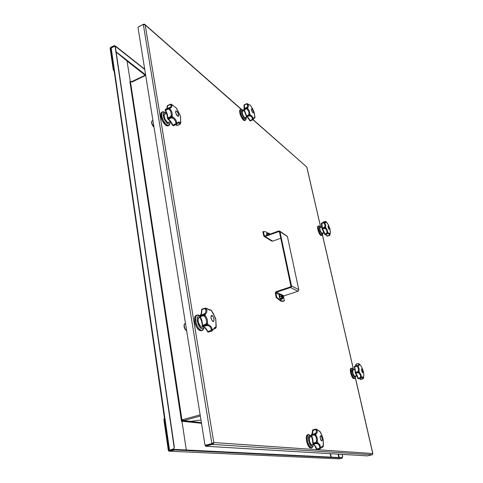 <?xml version="1.0" encoding="UTF-8"?>
<svg xmlns="http://www.w3.org/2000/svg" width="483" height="483" viewBox="0 0 483 483"><rect width="100%" height="100%" fill="white"/><g stroke="black" fill="none" stroke-linecap="round" stroke-linejoin="round"><path stroke-width="0.72" d="M213.106 442.905L212.339 443.642L205.462 445.441L205.583 446.22L212.55 444.39L213.426 443.744L213.812 442.555L211.832 443.569L205.034 445.356L137.963 27.151L143.36 24.428L145.22 25.013L144.622 24.283L143.656 24.204L138.277 26.994M253.11 119.603L306.808 167.052M372.822 453.779L372.224 454.769L367.503 455.88L205.583 446.22M212.858 443.02L212.212 443.593L205.034 445.356M164.486 418.423L163.985 418.839L163.894 419.962L168.295 450.397L168.99 451.194L174.852 449.951L342.417 458.023L339.181 458.85L169.068 451.2M181.342 420.138L181.837 420.657L183.057 419.926M174.961 449.957L174.514 449.456L169.165 450.687L168.736 450.379L164.305 419.842L164.498 418.544M183.268 420.355L182.32 420.669L182.091 421.381L181.837 420.657M330.173 453.652L330.927 457.117M331.266 457.135L330.493 453.676M341.457 457.636L342.652 456.701L342.248 454.376M342.646 456.2L342.266 457.232L341.342 457.63M144.707 69.178L115.413 46.006L114.181 45.716L110.661 47.316L110.148 48.228L113.27 69.824L114.217 71.581M114.115 70.898L110.492 48.095L110.782 47.618L111.078 47.853M113.451 45.915L113.499 46.259L115.467 46.35L115.413 46.006M116.168 52.128L127.011 60.973L130.271 81.398L129.939 81.627M130.205 81.627L129.788 81.699M145.691 75.318L131.847 82.098L131.551 81.307L130.482 81.814L181.97 419.896L181.312 419.981L181.33 420.91L182.121 422.045L186.311 450.011M169.098 450.259L110.836 48.282L114.35 46.308L115.196 47.032L174.097 447.113L173.94 448.242L173.24 449.039L169.159 450.198L170.39 450.361L168.712 450.283M115.196 47.032L115.008 46.579M172.932 449.166L174.128 448.423L174.097 447.113M200.97 420.011L190.827 421.351L183.625 420.615L182.979 419.612L200.137 414.812M182.997 419.703L181.33 420.083M130.482 81.814L130.036 81.585M131.992 81.838L132.088 81.428L145.637 74.98M173.204 449.178L169.678 450.12L170.807 450.253M268.119 233.204L265.276 231.599L262.867 231.707L263.754 235.994L264.835 236.598L278.872 231.52L279.446 231.792L290.905 286.111L290.458 286.902L275.878 291.817L275.328 293.054L276.228 297.534L276.795 297.347L281.178 300.831L283.968 301.06L284.396 300.873L283.515 296.616L283.775 295.94L297.945 291.243L290.579 287.5L291.321 286.878L291.478 285.924L279.911 231.375L278.751 230.952L264.907 235.982L264.243 235.613L264.871 235.994M283.932 301.066L282.525 301.404L280.617 301.018L276.228 297.534M276.795 297.347L275.902 292.94L276.179 292.318L290.579 287.5M265.022 236.543L272.654 241.168L271.778 241.089M279.621 231.073L287.403 236.35L298.82 289.703L298.669 290.639L297.945 291.243M269.671 234.249L268.88 233.543L268.735 234.593L268.844 233.615L269.321 234.376M267.135 235.173L267.19 233.543L268.633 233.084L269.774 234.213L269.532 233.645M281.42 295.173L282.332 296.653L282.386 298.108M281.486 299.122L280.52 298.669L279.675 296.574L279.772 294.998L281.178 294.533M276.354 292.221L281.203 294.521L281.106 296.212L281.957 298.246L282.875 298.669L281.456 299.128L282.893 298.645M281.535 296.761L282.247 296.683L282.356 297.214L281.456 295.759M282.344 297.208L281.951 297.063L282.102 297.866M281.782 297.365L281.565 296.84M281.408 296.29L281.384 295.421M311.251 434.857L311.638 434.543L311.197 435.37M314.451 433.825L316.305 432.496L316.099 429.936L315.671 429.502L312.573 430.631M312.519 430.444L312.881 429.918L316.063 429.061L312.972 429.816L312.761 432.853L311.837 434.471L312.67 430.015L315.719 429.133M312.857 443.581L313.195 443.08L313.467 444.058L316.28 443.358L316.057 442.772L312.845 443.587L313.642 444.239L313.038 444.016M316.371 448.991L314.729 445.646L312.881 443.786L312.41 439.554L311.124 435.274L311.589 434.555L314.457 433.825L314.771 434.157L314.463 434.942L311.143 435.443L314.348 434.543L314.336 433.982L311.517 434.791L312.821 439.397L313.195 443.08L316.009 442.38L316.661 440.641L316.323 437.592L314.348 434.543L314.771 434.271L315.725 434.893L316.878 436.88L317.464 439.313L317.198 441.981L316.456 443.539L313.642 444.239L315.761 446.648L316.957 449.383L316.377 449.087M317.144 449.552L316.347 449.063L319.601 448.363L319.806 447.487L319.04 444.94L317.886 443.853L316.456 443.539L316.606 442.989L318.086 443.056L319.655 444.438L320.501 446.769L320.241 448.598L322.27 446.183L323.103 446.177L322.892 447.071L323.145 446.636M319.969 431.476L316.232 429.133L316.981 430.111L316.202 430.16M316.981 430.111L317.259 431.868L316.939 433.01L315.9 433.951L315.236 433.571M315.29 435.618L315.93 435.123L315.9 433.951L314.427 433.831L311.638 434.543M316.19 429.158L315.671 429.502L316.19 429.158M321.273 447.524L322.445 447.234L322.27 446.6L321.05 447.85L320.555 447.216L319.8 447.415M320.006 448.858L317.168 449.546M321.763 440.991L320.827 440.007L320.271 438.431L320.09 436.837L320.537 435.751L321.358 436.336L322.149 438.31L322.282 440.321L321.763 440.991M316.987 430.111L317.325 429.737L319.287 431.325M316.009 442.38L316.558 442.863L316.009 442.38M317.325 443.617L317.772 442.935L317.307 441.716L316.51 441.474M322.584 446.86L323.362 445.483L323.169 439.723M321.05 447.85L320.217 448.725M323.181 446.461L323.254 440.212M323.097 439.325L321.648 434.67L319.71 431.313M319.323 431.204L320.048 431.542M316.19 429.103L317.325 429.737M320.235 448.562L319.601 448.363L320.235 448.562M322.638 437.411L320.368 432.05M320.477 435.775L320.827 435.914M322.137 438.461L321.424 436.541L320.458 435.95L320.187 437.634L321.026 440.224L321.642 440.834L322.107 440.617L322.137 438.461M322.052 440.701L321.811 440.997M253.708 118.51L254.414 118.172L254.281 117.683M250.073 120.828L250.478 120.847M249.723 120.49L250.291 120.732L249.735 120.563M243.758 109.23L244.072 108.862L243.794 109.659M243.812 109.726L246.451 108.464L246.348 107.993L244.018 109.001L244.259 109.798L243.812 109.726M246.306 116.367L246.553 115.878L246.415 116.614L248.196 117.598L250.122 120.478L252.446 119.488L251.915 117.043L250.073 115.739L246.487 116.681M244.006 105.324L244.253 104.799L246.891 103.61L244.313 104.696L244.627 107.606L244.072 108.862L244.06 105.457M247.381 109.249L247.851 108.735L249.083 110.486L249.886 114.133L249.421 115.208L246.644 116.204L246.904 116.669L249.482 115.57L248.89 114.9L248.938 111.851L247.236 109.116L246.596 108.784L244.259 109.798L246.553 115.878L248.89 114.876L251.74 115.775L252.977 117.852L253.001 119.597L253.575 118.619L252.989 119.712L306.783 166.967L320.591 226.913M252.518 118.655L253.569 118.601L254.529 117.115L254.891 117.363L254.481 117.882M254.426 118.25L253.672 118.583L254.915 117.52L254.046 112.098L252.512 108.482L250.363 105.27M247 103.622L246.638 104.038L247.568 105.288L247.568 106.882L243.975 108.91L243.77 109.707L245.352 113.028L246.342 116.506L247.924 117.78L249.796 120.672L250.417 120.871L252.802 119.856M254.571 118.166L254.909 117.538M252.035 108.88L253.303 111.162L253.303 112.974L252.464 112.322L251.583 110.498L251.383 108.941L252.035 108.88M250.321 105.234L246.891 103.61L248.117 104.105L248.401 106.085L247.99 107.431L246.451 108.464L246.596 108.784L246.771 108.174L247.851 108.735L247.646 107.751L247.018 107.522M254.915 117.496L254.378 113.251M252.995 119.567L252.446 119.488L252.995 119.567M246.402 107.848L246.753 108.071L246.402 107.848M246.614 103.712L244.271 104.708L244.006 105.372L246.777 103.688L247.851 104.37L247.199 104.515M249.186 114.042L249.886 114.139L250.417 115.111L250.116 115.745M251.969 107.54L250.375 105.294M251.486 109.961L252.482 112.267L253.358 112.799L253.352 111.44L252.458 109.448L251.619 108.796L251.486 109.961M186.541 330.668L185.243 329.557L184.385 327.812L184.017 325.735L184.446 324.081M202.371 325.922L202.655 325.337L202.383 325.94M207.557 331.543L208.227 331.99L207.575 331.7M208.004 332.026L208.505 332.135M199.775 315.677L200.179 315.308L199.684 316.22M201.52 309.917L201.846 309.331L205.535 308.009L202.039 309.138L201.61 310.164M202.449 326.073L202.975 326.484L206.283 325.403L205.945 324.751L202.727 325.802L203.198 326.58L205.758 328.162L207.992 331.64L211.319 330.221L210.92 328.186L209.743 326.49L208.408 325.711L206.283 325.403L207.732 324.733L209.332 325.071L211.536 327.257L212.206 330.094L211.856 331.066L208.227 331.99L211.729 331.103M206.416 323.145L207.406 323.338L206.561 324.805L205.945 324.751L205.873 324.286L206.633 324.944L206.543 325.584L203.222 326.659L202.528 326.387L201.61 321.171L199.666 316.389L200.065 316.208L201.755 320.066L202.655 325.337L206.036 324.063L206.555 322.125L206.295 319.529L205.166 317.132L203.711 315.695L200.004 316.715L199.618 316.232L201.302 313.618L201.64 309.452L205.142 308.13M215.454 318.055L211.125 310.092M216.022 327.649L215.798 319.323L213.414 313.696L211.168 310.261L209.55 310.056L205.752 308.088L201.888 309.681L201.653 313.389L200.179 315.308L204.007 313.998L205.227 313.147L206.03 310.913L205.064 308.619L205.692 308.13L206.392 308.758L206.966 310.539L206.712 312.519L205.523 313.992L203.729 314.705L205.263 315.634L206.953 318.484L207.533 321.129L207.406 323.338L208.113 324.703L207.654 325.536M215.43 317.965L215.75 319.13M203.228 314.982L203.24 314.457L200.034 315.52L200.065 316.208L203.228 314.982M213.516 329.001L215.267 328.41L215.219 327.987L214.518 327.975L212.991 329.774L214.893 327.281L215.792 327.196L215.986 327.8M210.962 317.935L211.319 315.58L211.928 315.447L212.804 316.087L214.09 319.028L213.734 321.388L213.124 321.521L212.248 320.887L210.962 317.935M215.291 328.054L216.227 326.279L215.774 319.197M209.767 309.953L210.232 309.959M205.716 308.063L207.267 308.83L205.704 309.374M204.514 316.299L205.263 315.634L205.19 314.21L204.387 313.805M203.766 314.771L203.452 315.592L203.271 315.139L203.766 314.771M211.192 330.601L212.001 330.746L211.427 330.958L211.192 330.601M211.312 329.497L213.015 329.418L212.031 330.891M216.004 327.746L216.227 326.279M203.76 314.626L203.283 314.33L203.76 314.626M213.45 329.092L215.81 328.15M211.463 315.484L212.14 315.665M213.878 320.984L213.438 321.533M213.033 321.34L213.933 320.869L213.915 318.526L212.991 316.456L211.729 315.58L210.986 316.77L211.198 318.611L212.001 320.398L213.033 321.34M185.544 323.827L186.172 327.734M357.861 378.364L358.314 378.539L357.861 378.364M355.349 372.912L356.816 374.651L358.205 378.237L360.493 377.603L360.451 375.11L358.652 372.779L355.403 373.093M355.313 372.804L355.633 372.339L355.325 372.87M360.028 379.095L360.704 379.469M355.699 364.599L358.332 363.53L356.056 364.176L355.73 364.834M357.239 365.54L354.764 366.18L354.703 366.567L355.633 372.339L357.927 371.699L358.615 369.549L357.655 366.754L357.064 366.235L354.371 366.851L356.985 365.927L357.003 365.577L354.667 366.241L354.389 366.76M357.686 366.808L358.229 366.506L357.879 365.522L358.803 364.997L358.67 364.091L359.418 364.568L358.996 365.661L357.323 365.703L358.229 366.506L359.117 368.692L359.129 370.92L358.338 372.079L359.31 372.381L358.917 372.918M358.996 371.355L361 374.862L361.32 376.752L360.704 376.8M360.493 377.603L360.994 377.857L358.326 378.569L360.807 378.171L360.493 377.603M361.435 377.76L361.737 377.301L361.32 376.752L361.018 377.911L362.238 376.988L362.944 376.994L363.445 377.857L363.264 378.624M358.374 372.17L358.223 372.683L357.945 371.964L355.651 372.61L355.802 373.099L358.374 372.17M359.757 378.473L360.541 379.378L362.818 378.75L362.63 377.549L361.592 377.688M363.258 378.636L360.155 379.336M358.67 364.091L358.483 363.512L359.642 364.279L358.555 363.542L356.007 364.357L355.766 365.903M362.962 371.016L362.981 372.755L362.208 372.2L361.513 370.141L361.622 368.758L362.238 369.181L362.962 371.016M363.294 378.575L363.85 375.025L363.403 371.626M361.592 377.694L358.042 378.69L355.355 373.015L354.383 366.573L357.003 365.577M358.344 372.061L357.927 371.699L358.344 372.061M363.439 377.857L362.95 378.255M358.332 363.53L359.455 364.061L361.586 366.79L363.385 371.542M358.996 371.349L358.374 371.113M357.342 365.758L357.064 366.235L357.342 365.758M363.325 378.533L363.445 377.857M361.833 368.843L361.634 370.546L362.818 372.725L362.926 370.98L361.833 368.843M153.89 127.041L151.976 124.282L151.547 122.477L151.771 121.33M167.535 118.492L167.824 117.858L167.619 118.619M172.576 125.23L173.149 125.441L172.576 125.23M172.775 125.508L173.506 125.719L176.373 124.451L175.999 124.179L173.149 125.441L173.572 125.707L176.434 124.445L177.726 122.767L178.909 122.042L180.123 122.422L180.461 123.835L180.702 119.313L180.159 115.497L176.307 108.005L171.513 104.394L170.414 104.213L167.559 105.517L170.33 104.527L167.269 105.97L166.943 108.609M168.38 107.987L165.566 109.23L165.174 109.967M167.184 106.103L167.535 105.548L167.529 106.755L167.136 108.524M167.679 118.746L168.108 118.927L171.067 117.611L170.753 116.958L167.885 118.238L170.813 121.42L172.926 125.067L175.776 123.805L175.909 123.171L175.48 121.311L174.345 119.392L173.071 118.335L171.067 117.611L171.483 117.134L173.162 117.357L174.955 118.776L176.035 120.448L176.724 122.567L176.434 124.445L177.484 123.014L176.712 122.453L175.866 122.676M176.337 125.037L177.243 125.459L176.663 125.417M165.277 110.311L168.38 108.542L168.362 108.017L165.506 109.309L165.687 110.257L165.277 110.311M180.171 115.54L180.539 116.838M168.633 107.896L169.557 107.679L168.434 107.932L168.827 108.114L168.543 108.965L165.687 110.257L167.329 114.32L167.824 117.858L170.692 116.578L171.344 114.785L170.807 111.676L169.509 109.629L168.543 108.965L168.591 108.355L169.938 108.838L171.157 110.462L171.99 112.467L172.25 114.743L171.32 117.858L168.38 119.168L167.764 118.951M170.879 105.034L171.767 104.968L171.803 106.924L170.493 107.902L169.563 107.679L171.048 106.52L170.97 105.27L170.33 104.527L170.825 104.171M180.769 122.259L180.316 124.046L177.291 125.435M175.957 124.65L177.026 125.375L179.851 124.125L179.163 122.821L177.629 123.274M175.595 112.442L175.909 110.897L177.466 111.935L178.577 114.35L178.42 116.264L177.762 116.216L176.796 115.262L175.595 112.442M180.745 122.211L180.551 116.904M180.153 115.485L176.591 108.391L172.334 104.889M172.371 104.962L170.916 104.165L172.371 104.962M169.509 109.629L170.197 109.08L170.167 107.987L168.434 107.932L165.476 109.279L165.174 110.209L166.973 114.652L167.595 118.733L170.312 121.438L172.606 125.405L173.632 125.665M171.205 115.624L172.105 115.823L172.763 117.17M170.692 116.578L171.308 117.013L170.692 116.578M175.776 123.805L176.524 124.016L175.776 123.805M172.359 117.991L172.763 117.176M180.461 123.829L179.851 124.125L180.461 123.829M177.225 123.666L178.251 122.875M179.851 123.503L180.745 122.217M178.541 115.896L178.281 116.325M177.551 115.956L178.547 115.884L178.366 113.825L177.189 111.682L175.957 111.042L175.625 111.814L175.878 113.276L177.551 115.956M175.842 110.933L176.337 111.024M152.882 120.158L153.401 123.388M324.51 234.189L324.908 234.231L324.51 234.189M322.089 228.755L323.489 230.518L324.805 233.947L326.919 233.204L326.949 231.14L326.351 229.673L325.174 228.435L322.119 228.882M322.342 228.362L322.046 228.701L322.336 228.151L322.481 228.815L324.594 228.061L324.455 227.608L322.342 228.362M326.774 235.849L327.45 236.121M322.807 222.464L323.103 222.156L323.036 222.518M321.328 223.701L321.587 223.285L322.083 225.054L322.336 228.151L324.679 227.203L325.089 225.036L323.761 222.808L321.316 223.707L322.149 228.272M322.04 228.616L321.31 223.508M321.624 223.031L323.737 222.265L321.624 223.031M323.851 222.265L324.854 223.055L325.651 224.951L325.602 226.787L324.817 227.716L325.753 228.073L325.385 228.574M324.884 226.919L325.464 227.125L327.269 230.276L327.697 232.426L327.112 232.438M326.919 233.204L327.389 233.452L325.023 234.442L327.22 233.79L326.919 233.204M327.269 233.82L325.186 234.563L327.969 233.476L327.697 232.426L327.414 233.512L328.627 232.933L329.472 233.367L329.907 234.424L329.672 235.312M324.854 227.783L324.721 228.296L324.854 227.783M325.669 234.394L327.226 236.012L329.328 235.275L329.001 233.724L327.842 233.549M330.426 231.641L330.058 234.575L329.328 235.275L329.756 235.245L326.834 235.994M324.449 222.367L325.506 222.337L325.15 221.51L325.457 221.383M329.497 228.169L329.478 229.473L328.73 228.821L328.084 225.79L328.832 226.442L329.497 228.169M329.43 234.708L330.124 234.213L330.324 232.854L330.052 229.334M324.83 227.686L324.449 227.396L324.83 227.686M330.01 229.171L328.368 224.867L325.934 221.631M326.134 221.782L326.442 222.095L326.085 221.824L325.796 222.615L323.767 222.265M321.636 223.019L324.25 222.258L324.914 222.524L324.341 223.297M324.027 222.385L323.761 222.808L324.027 222.385M329.78 235.209L330.13 234.267M325.826 221.54L326.085 221.824L325.494 221.745M325.506 221.395L323.055 222.265L325.5 221.395M328.392 225.929L328.029 226.056L328.132 227.227L329.406 229.401L329.4 227.885L328.392 225.929M268.844 233.615L269.592 234.279M269.472 233.609L268.548 233.048L268.451 234.563L268.62 233.102M267.196 233.543L268.639 233.09M267.069 234.949L268.512 234.472M267.051 235.203L266.96 233.657L267.576 233.404M267.443 233.337L266.743 233.494L266.827 235.281M266.773 235.299L266.954 233.229M266.646 233.633L266.67 235.342M281.384 295.21L281.975 295.294L282.525 296.29L282.766 297.637L282.332 298.102M282.778 296.906L281.619 294.98L281.323 295.602L281.909 297.6L282.561 298.18L282.778 296.906M282.163 294.992L283.002 296.997L282.923 298.572L281.987 298.138L281.172 296.151L281.257 294.57L282.169 294.974L282.99 296.973M279.766 295.022L281.178 294.558L282.132 294.95L281.275 294.564M281.203 294.527L279.784 294.986M279.675 296.556L281.172 296.115M279.705 296.677L281.184 296.176M280.508 298.633L281.987 298.138M280.563 298.717L282.018 298.174M282.905 298.627L283.008 297.039M281.674 299.068L281.281 299.412L280.677 299.013L279.808 297.335L279.506 295.463L279.754 294.781L280.273 294.823M280.122 294.745L279.331 294.974L279.572 297.407L280.822 299.508L281.601 299.225M281.257 299.641L280.502 299.285L279.518 297.425L279.204 295.348L279.603 294.606M279.259 295.028L279.416 297.462L280.738 299.508M312.875 443.255L312.447 439.482L311.275 435.666M309.748 447.735L307.858 445.115L306.765 441.993L306.246 437.749L306.687 435.539M310.575 448.097L309.337 447.403L308.094 445.604L306.663 441.595L306.246 437.507L306.639 435.588L307.502 434.724L306.663 435.581L306.282 437.507L306.705 441.595L308.136 445.604L309.374 447.403L310.575 448.097M309.983 435.322L308.758 434.507M312.072 447.669L310.823 447.693L309.579 446.419L308.408 444.179L307.26 439.941L307.11 437.296L307.858 434.797L308.788 434.507L310.352 435.479M308.703 434.501L307.719 435.038L307.393 435.781L307.248 439.433L307.858 442.428L309.537 446.274L311.444 447.862L312.549 447.017L311.909 447.783L310.865 448.073M313.069 445.954L313.389 444.523L312.96 446.153L312.121 446.672L311.052 446.026L309.959 444.366L308.74 440.738L308.655 436.336L309.772 435.243L311.396 436.644L310.346 435.497L309.343 435.37L308.528 437.236L308.776 440.731L310.515 445.266L311.613 446.437L312.398 446.594L313.05 445.942L313.382 444.529M312.573 444.698L311.915 445.266L311.046 444.777L309.543 441.752L309.235 437.459L309.73 436.698L310.599 436.874M309.838 442.651L311.336 445.018L312.054 445.193L312.519 444.71M310.545 436.886L309.82 436.704L309.337 437.218L309.162 439.959M246.27 116.119L243.891 109.864M243.408 120.098L242.08 118.498L240.462 115.256L239.616 111.978L239.707 110.299M243.981 120.478L243.45 120.134M240.154 109.701L239.61 111.603L240.534 115.346L242.967 119.627L244.712 120.569L243.74 120.364L242.4 118.969L240.136 114.326L239.677 110.335L241.114 109.351M244.156 119.832L242.617 117.9L240.872 114.036L240.292 110.595L240.884 109.381L241.609 109.484L240.516 109.798L240.431 112.032L241.892 116.469L244.362 119.941L245.243 120.291L245.871 119.663L245.255 120.315L244.156 119.832M245.624 120.11L244.712 120.569M244.772 118.77L243.281 116.814L242.019 113.97L241.476 111.338L241.856 109.919L242.623 109.973L243.583 110.861L242.164 109.864L241.518 110.909L241.917 113.541L243.191 116.596L244.259 118.19L245.563 119.144L246.179 118.685L246.264 117.272L246.034 118.993L244.772 118.77M245.69 117.496L245.304 118.033L244.573 117.719L242.732 114.737L242.122 111.513L242.442 110.999L243.027 111.126M242.985 111.144L242.225 111.259L242.17 112.823M243.897 116.946L242.484 114.048L242.158 111.422M244.567 117.701L245.249 118.003L245.648 117.514M186.661 330.789L185.128 329.4L184.15 326.931L184.156 324.57L185.055 323.453L184.222 324.926L184.355 326.925L185.11 328.989L186.649 330.716M212.991 329.78L211.892 331.048L208.07 332.135L205.197 328.06L202.667 326.472M199.141 330.209L196.376 326.792L194.667 321.672M194.661 321.654L194.848 316.999M194.691 321.636L195.524 324.787L197.432 328.452L199.153 330.215L201.296 330.728L199.702 330.559L197.964 329.171L196.358 326.78L195.144 323.767L194.51 318.478L195.005 316.552L196.285 315.302L195.229 316.184L194.727 317.416L194.691 321.636M202.926 329.998L201.224 330.444L199.515 329.436L197.342 326.448L196.128 323.429L195.476 319.981L195.669 317.102L196.647 315.314L198.024 314.916M196.285 315.302L197.964 314.904L199.443 315.514L198.386 314.988L196.979 315.127L195.971 316.365L195.603 317.723L195.983 322.668L197.475 326.574L198.851 328.645L201.061 330.348L202.377 330.348L203.723 328.669L202.763 330.143L201.296 330.728M204.158 327.48L203.005 328.911L201.26 328.609L199.992 327.45L198.314 324.618L197.299 321.177L197.257 317.874L198.006 316.19L199.678 315.791M199.666 315.828L198.03 316.25L197.221 318.496L197.354 321.183L198.386 324.667L199.485 326.683L201.393 328.615L203.132 328.796L204.218 327.196M203.156 326.683L202.196 327.365L200.916 326.882L199.612 325.337L198.591 323.091L198.066 320.326L198.284 318.46L199.044 317.434L200.191 317.47M200.185 317.536L199.038 317.5L198.278 318.545L198.084 320.519L198.531 322.898L200.741 326.707L202.039 327.323L203.095 326.671M202.739 326.707L201.96 327.178L200.976 326.9L201.924 327.172L202.661 326.731M199.721 317.705L198.875 317.79L198.272 318.575L198.899 317.76L199.799 317.681M201.665 327.172L202.111 327.13M199.05 317.711L198.664 317.941M357.855 378.346L355.645 373.323M355.379 372.508L354.425 366.953M357.939 378.527L358.591 378.781M356.11 364.17L355.542 365.963M353.393 378.606L352.089 376.975L350.9 374.023L350.278 370.709L350.513 368.722M350.93 368.3L350.29 370.129L351.002 374.24L352.505 377.615L353.979 378.75L353.278 378.545L352.204 377.187L350.507 372.429L350.435 368.867L351.829 368.1M354.848 378.455L354.22 378.503L353.182 377.428L351.491 373.389L351.008 369.223L351.461 368.179L352.161 368.221M353.019 368.752L351.781 368.1L351.171 368.692L351.564 373.504L352.656 376.426L353.93 378.261L354.727 378.521L355.506 377.277M353.924 369.785L353.103 368.825L352.451 368.783L352.083 370.678L352.838 374.228L354.117 376.825L355.277 377.507L355.723 375.937L355.391 377.452L354.274 377.078L352.94 374.591L352.149 371.554L352.391 368.777L353.067 368.783L353.924 369.779L353.067 368.783M355.204 376.064L354.673 376.474L354.063 375.937L352.874 373.262L352.53 370.491L352.838 369.785L353.417 369.942M353.375 369.954L352.759 369.887L352.512 371.095M353.81 375.551L354.619 376.432L355.162 376.07M153.413 123.485L153.171 122.724M153.999 127.138L152.658 125.64L151.59 122.875L151.662 121.396L152.169 120.798L151.68 121.957L151.928 123.509L153.968 126.944M167.679 105.481L167.16 106.236M166.46 125.743L163.502 122.754L161.491 118.679L160.706 114.556L160.99 113.016L161.739 112.189L161.008 113.004L160.742 114.906L162.234 120.4L165.228 124.819L166.472 125.749L168.012 125.936L166.448 125.761L163.924 123.37L161.739 119.355L160.839 116.186M160.845 116.168L160.857 113.475M169.304 125.218L168.398 125.665L166.701 124.982L164.794 122.96L163.079 120.019L161.926 116.789L161.582 114.151L161.962 112.4L163.139 111.706M161.739 112.189L162.982 111.706L164.19 112.008L162.801 111.748L161.902 112.636L161.642 114.525L162.034 117.001L163.58 120.907L165.808 124.101L168.012 125.586L169.122 125.381L169.762 124.246L169.273 125.26L168.012 125.936M170.167 121.601L169.865 123.63L169.104 124.209L167.999 123.962L166.701 122.917L164.268 119.084L163.139 114.254L163.357 113.107L164.123 112.352L165.307 112.569L166.466 113.469L164.806 112.394L163.423 113.094L163.212 115.135L163.966 118.238L165.126 120.684L167.293 123.419L169.219 124.125L169.98 123.304L170.161 121.607L170.082 123.05M169.243 121.982L168.464 122.76L167.625 122.525L166.17 121.118L164.86 118.842L164.051 114.942L164.546 113.897L165.566 113.91M165.5 113.94L164.51 113.982L164.045 115.129L164.963 119.059L167.366 122.332L168.489 122.706L169.177 122.006M168.084 122.616L168.386 122.555M164.558 114.163L164.311 114.344M324.491 234.122L322.27 229.051M324.558 234.279L325.186 234.563L324.534 234.285L322.052 228.707M320.905 235.523L319.456 233.808L318.303 231.206L317.615 228.405L317.705 226.479M318.037 226.098L317.579 227.734L318.436 231.478L320.144 234.804L321.4 235.607L320.41 235.155L319.523 233.929L317.977 230.168L317.615 226.72L318.852 225.857M318.466 229.268L318.261 226.491L318.551 225.935L319.178 225.959L318.557 225.966L318.249 226.805L318.937 230.789L320.537 234.189L321.515 235.251L322.378 234.998L322.089 235.366L321.334 235.173L320.175 233.681L318.466 229.268M322.185 235.287L321.4 235.607M322.855 232.993L322.62 234.346L321.75 234.14L319.812 230.53L319.311 226.678L319.855 226.328L320.815 227.215M320.012 226.394L320.869 227.294L319.933 226.376L319.341 226.702L319.933 230.808L321.956 234.273L322.68 234.231L322.849 232.891L322.747 234.134M322.396 233.035L322.064 233.458L321.473 233.096L320.144 230.542L319.692 227.819L319.945 227.324L320.428 227.469M320.392 227.481L319.849 227.439L319.68 228.435M321.213 232.764L321.913 233.416L322.36 233.048M213.19 442.863L212.707 443.146M267.624 233.386L266.652 233.476L266.658 235.342M282.537 298.126L281.42 296.345L281.529 295.071M280.321 294.811L279.627 294.6L279.15 295.161L279.428 297.54L280.726 299.575L281.396 299.587L281.722 299.049M323.296 446.05L323.369 445.489M320.06 431.56L320.634 432.484M323.157 446.588L323.272 446.153M308.673 434.489L307.502 434.724M310.436 435.539L311.396 436.638M309.337 437.218L309.428 441.323L311.3 444.988M253.563 118.842L254.185 117.707M254.939 116.995L254.927 116.626M249.796 105.119L248.039 104.026M250.351 105.258L249.783 105.046M242.557 109.943L243.589 110.861M246.209 118.655L246.27 117.266M244.561 117.695L244.881 117.918M211.639 310.666L212.001 311.179M210.141 310.026L207.141 308.631M210.431 309.784L209.743 309.947M201 326.919L199.497 325.125L198.537 322.898L198.102 320.748L198.278 318.545M362.956 378.859L360.469 379.499L359.509 378.545M361.556 366.748L359.63 364.248M363.838 374.367L363.651 377.537M353.979 378.75L355.065 378.177M355.53 377.235L355.73 375.937M354.492 376.366L352.922 373.425L352.65 370.056M180.087 124.209L177.134 125.495L175.697 124.765M170.982 104.183L170.421 104.213M166.466 113.463L165.307 112.569M167.667 122.525L166.424 121.426L164.969 119.059L164.123 116.403L164.105 114.719M329.503 235.432L327.112 236.181L325.512 234.448M328.174 224.517L326.442 222.089M321.805 233.367L320.163 230.584L319.758 227.59M212.254 443.66L212.381 444.432L372.224 454.769M212.212 443.593L211.832 443.569L143.36 24.428M174.888 449.45L342.278 457.679M342.532 456.194L342.133 454.37M144.755 69.51L115.467 46.35M113.499 46.259L110.782 47.618M115.443 47.225L174.363 447.125M181.97 419.896L182.979 419.612M131.551 81.307L131.877 82.08M263.41 231.508L264.243 235.613M272.654 241.168L280.816 238.24M268.874 234.539L268.753 233.971M241.216 109.357L145.22 25.013L213.812 442.555L372.773 453.543L355.307 377.688M353.302 368.97L322.427 234.883M163.894 419.962L164.305 419.842M201.496 423.277L181.934 421.224M172.582 449.782L172.66 450.283M182.489 420.572L201.393 422.673M169.279 451.176L339.326 458.832M331.139 456.689L330.831 456.767M338.818 457.51L338.088 454.129M338.517 454.153L339.247 457.528M113.614 69.655L113.27 69.824M116.113 51.784L145.612 74.835M145.184 75.197L127.047 61.051M110.861 48.421L110.498 48.137M181.312 419.981L129.909 81.796M200.318 415.954L183.625 420.615M111.175 47.799L169.557 450.059M283.515 296.616L282.688 296.218M279.446 294.678L275.914 293.006M282.187 295.004L283.95 295.85M279.5 231.985L278.806 231.544M291.478 285.924L298.82 289.703M287.433 236.465L280.037 231.707M267.093 235.058L268.494 234.678M267.184 233.573L268.536 233.078M281.879 296.514L281.498 296.634M281.782 296.333L281.444 296.441M215.321 328.464L213.468 329.068M241.591 109.478L144.864 24.446M372.846 453.652L355.337 377.628M353.357 369.03L322.451 234.823M320.652 226.992L306.838 167.003M342.344 457.697L342.417 458.023M264.171 236.489L271.814 241.114M311.293 444.976L313.69 444.463M309.343 437.236L311.577 436.59M313.02 446.05L312.549 447.017M242.128 111.549L244.235 110.553M244.772 117.858L247.03 116.971M242.502 109.913L241.609 109.484M246.185 118.715L245.871 119.663M185.055 323.453L185.46 323.302M201.387 327.1L202.963 326.647M198.483 318.164L200.216 317.524M204.086 327.673L203.723 328.669M199.721 315.701L199.443 315.514M352.596 370.201L355.053 369.429M354.365 376.269L356.895 375.653M152.169 120.798L152.845 120.466M167.794 122.561L170.372 121.523M164.166 114.592L166.581 113.408M170.046 123.183L169.762 124.246M165.18 112.503L164.19 112.008M323.103 222.156L325.192 221.407M319.716 227.753L322.052 226.829M321.666 233.271L323.96 232.54M319.975 226.376L319.178 225.959M322.729 234.17L322.378 234.998"/></g></svg>
